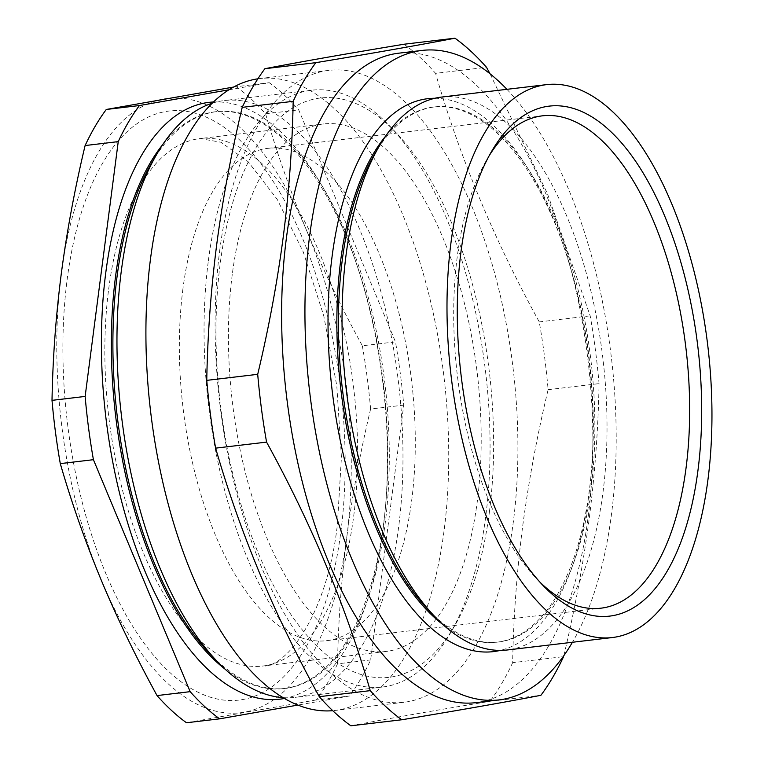 <?xml version="1.0" encoding="UTF-8"?>
<svg xmlns="http://www.w3.org/2000/svg" width="764" height="764" viewBox="0 0 764 764"><rect width="100%" height="100%" fill="white"/><g stroke="black" fill="none" stroke-linecap="round" stroke-linejoin="round"><path stroke-width="0.57" stroke-dasharray="3.82 2.86" d="M489.285 155.541A247.918 115.144 83.2 0 0 486.897 159.495A247.918 115.144 83.2 0 0 457.292 256.417A247.918 115.144 83.2 0 0 536.567 578.72A247.918 115.144 83.2 0 0 539.804 582.006M219.669 250.802A318.177 147.777 -96.8 0 1 329.064 70.345A318.177 147.777 -96.8 0 1 513.332 521.822A318.177 147.777 -96.8 0 1 403.927 702.278A318.177 147.777 -96.8 0 1 219.669 250.802M257.888 78.807A318.177 147.777 -96.8 0 1 259.894 78.539A318.177 147.777 -96.8 0 1 444.151 530.015A318.177 147.777 -96.8 0 1 334.756 710.472A318.177 147.777 -96.8 0 1 332.741 710.682M404.032 44.236A364.581 169.331 -96.8 0 1 435.575 73.354L486.525 67.318M490.02 73.774L547.53 193.941L590.19 315.857A364.581 169.331 -96.8 0 1 599.052 383.633C598.26 428.413 594.955 473.604 589.139 519.214C583.133 564.682 574.624 610.493 563.593 656.639L512.654 662.674C513.456 617.732 516.76 572.542 522.566 527.103C528.602 481.463 537.111 435.652 548.113 389.669A364.581 169.331 -96.8 0 0 539.25 321.892C494.346 240.278 459.794 157.422 435.575 73.354M506.924 89.321A327.021 151.883 -96.8 0 1 611.458 514.449A327.021 151.883 -96.8 0 1 572.427 642.266M398.76 53.184A327.021 151.883 -96.8 0 1 588.137 517.209A327.021 151.883 -96.8 0 1 475.705 702.679M182.921 288.926A247.918 115.144 83.2 0 0 326.486 640.7A247.918 115.144 83.2 0 0 411.729 500.095A247.918 115.144 83.2 0 0 268.154 148.321A247.918 115.144 83.2 0 0 182.921 288.926M441.783 97.038A278.402 129.307 -96.8 0 1 603.016 492.083A278.402 129.307 -96.8 0 1 507.296 649.983M385.524 136.269A269.444 125.143 -96.8 0 1 433.408 107.065A269.444 125.143 -96.8 0 1 564.739 249.389A269.444 125.143 -96.8 0 1 591.25 473.136A269.444 125.143 -96.8 0 1 589.436 489.38A269.444 125.143 -96.8 0 1 496.801 642.199A269.444 125.143 -96.8 0 1 443.416 624.99M434.84 98.279A278.402 129.307 -96.8 0 1 563.507 245.76A278.402 129.307 -96.8 0 1 590.887 476.946A278.402 129.307 -96.8 0 1 589.025 493.745A278.402 129.307 -96.8 0 1 500.248 650.403M374.494 154.347A269.444 125.143 -96.8 0 1 434.955 106.874A269.444 125.143 -96.8 0 1 590.992 489.199A269.444 125.143 -96.8 0 1 498.357 642.018A269.444 125.143 -96.8 0 1 428.47 609.987M539.25 321.892L590.19 315.857M548.113 389.669L599.052 383.633M512.654 662.674A364.581 169.331 -96.8 0 1 489.963 701.333L540.912 695.297M350.838 725.8C386.87 718.867 433.245 710.711 489.963 701.333M489.409 511.918A291.667 135.467 83.2 0 0 396.153 132.735A291.667 135.467 83.2 0 0 220.223 263.484A291.667 135.467 83.2 0 0 287.235 608.975A291.667 135.467 83.2 0 0 454.58 625.945A291.667 135.467 83.2 0 0 489.409 511.918M208.371 260.639A300.5 139.573 -96.8 0 1 311.683 90.2A300.5 139.573 -96.8 0 1 389.63 125.926A300.5 139.573 -96.8 0 1 485.713 516.598A300.5 139.573 -96.8 0 1 449.834 634.091A300.5 139.573 -96.8 0 1 382.392 687.037A300.5 139.573 -96.8 0 1 208.371 260.639M151.769 162.751A290.416 134.884 -96.8 0 1 216.947 111.582A290.416 134.884 -96.8 0 1 385.132 523.665A290.416 134.884 -96.8 0 1 285.278 688.383A290.416 134.884 -96.8 0 1 209.957 653.86M212.287 103.207A300.5 139.573 -96.8 0 1 224.635 100.514A300.5 139.573 -96.8 0 1 398.655 526.912A300.5 139.573 -96.8 0 1 295.334 697.351A300.5 139.573 -96.8 0 1 282.709 697.608M162.875 144.377A290.416 134.884 -96.8 0 1 215.391 111.764A290.416 134.884 -96.8 0 1 356.95 265.165A290.416 134.884 -96.8 0 1 385.524 506.331A290.416 134.884 -96.8 0 1 383.576 523.856A290.416 134.884 -96.8 0 1 283.731 688.565A290.416 134.884 -96.8 0 1 225.046 669.13M213.548 101.984A300.5 139.573 -96.8 0 1 355.566 261.087A300.5 139.573 -96.8 0 1 385.123 510.629A300.5 139.573 -96.8 0 1 383.108 528.755A300.5 139.573 -96.8 0 1 284.218 698.506M232.246 274.582A265.586 123.357 83.2 0 0 386.059 651.444A265.586 123.357 83.2 0 0 477.376 500.812A265.586 123.357 83.2 0 0 323.564 123.949A265.586 123.357 83.2 0 0 232.246 274.582M229.028 89.789L269.262 82.713A340.276 158.043 -96.8 0 1 298.705 109.882L395.466 341.861A340.276 158.043 -96.8 0 1 403.736 405.111L370.645 659.924A340.276 158.043 -96.8 0 1 349.473 696.004L297.664 705.115M233.698 87.039L269.262 82.713M236.133 86.638A340.276 158.043 -96.8 0 1 265.576 113.807L298.705 109.882M265.576 113.807C276.94 153.039 290.635 191.984 306.67 230.661C322.886 269.31 341.441 307.691 362.337 345.786L395.466 341.861M362.337 345.786A340.276 158.043 -96.8 0 1 370.607 409.036L403.736 405.111M370.607 409.036C360.35 451.963 352.405 494.719 346.77 537.312C341.355 579.723 338.271 621.906 337.516 663.849L370.645 659.924M337.516 663.849A340.276 158.043 -96.8 0 1 316.344 699.929L349.473 696.004M316.344 699.929L186.492 722.763M101.373 580.459A309.344 143.68 -96.8 0 1 61.273 273.818A309.344 143.68 -96.8 0 1 163.916 98.919A309.344 143.68 -96.8 0 1 306.67 230.661A309.344 143.68 -96.8 0 1 346.77 537.312A309.344 143.68 -96.8 0 1 244.127 712.21A309.344 143.68 -96.8 0 1 101.373 580.459M340.859 531.849A296.527 137.721 83.2 0 0 238.635 139.058A296.527 137.721 83.2 0 0 67.184 279.271A296.527 137.721 83.2 0 0 169.407 672.062A296.527 137.721 83.2 0 0 340.859 531.849M108.66 289.222A265.586 123.357 -96.8 0 1 199.977 138.59A265.586 123.357 -96.8 0 1 353.789 515.452A265.586 123.357 -96.8 0 1 262.472 666.084A265.586 123.357 -96.8 0 1 108.66 289.222M536.567 578.72L543.08 585.53M329.064 70.345L259.894 78.539M326.486 640.7L600.867 608.192M564.739 249.389L563.507 245.76M591.25 473.136L590.887 476.946M434.955 106.874L433.408 107.065M498.357 642.018L496.801 642.199M268.154 148.321L542.535 115.813M403.927 702.278L334.756 710.472M486.897 159.495L491.644 151.348M396.153 132.735L389.63 125.926M216.947 111.582L215.391 111.764M356.95 265.165L355.566 261.087M385.524 506.331L385.123 510.629M386.059 651.444L262.472 666.084C286.156 667.812 327.183 615.068 337.382 524.639L341.432 457.12L336.79 385.82L323.755 315.799L303.289 252.024L277.141 199.232L248.138 161.701L220.958 142.238L199.977 138.59L323.564 123.949M311.683 90.2L224.635 100.514M382.392 687.037L295.334 697.351M285.278 688.383L283.731 688.565M454.58 625.945L449.834 634.091"/><path stroke-width="1.15" d="M697.952 470.433A256.752 119.251 -96.8 0 1 543.08 585.53A256.752 119.251 -96.8 0 1 460.988 251.738A256.752 119.251 -96.8 0 1 491.644 151.348A256.752 119.251 -96.8 0 1 638.962 166.294A256.752 119.251 -96.8 0 1 697.952 470.433M539.804 582.006A247.918 115.144 83.2 0 0 600.867 608.192A247.918 115.144 83.2 0 0 686.101 467.587A247.918 115.144 83.2 0 0 542.535 115.813A247.918 115.144 83.2 0 0 489.285 155.541M332.741 710.682A318.177 147.777 -96.8 0 1 150.489 258.996A318.177 147.777 -96.8 0 1 257.888 78.807M454.972 38.2L404.032 44.236C347.314 53.614 300.94 61.769 264.898 68.703A364.581 169.331 -96.8 0 0 242.217 107.361C231.225 153.344 222.706 199.156 216.68 244.786C210.874 290.234 207.56 335.425 206.757 380.367L257.707 374.331C268.727 328.176 277.246 282.365 283.243 236.897C289.059 191.296 292.364 146.096 293.166 101.325A364.581 169.331 -96.8 0 1 315.847 62.667C372.565 53.289 418.939 45.133 454.972 38.2A364.581 169.331 -96.8 0 1 486.525 67.318L490.02 73.774M572.427 642.266A327.021 151.883 -96.8 0 1 499.026 699.919A327.021 151.883 -96.8 0 1 309.64 235.895A327.021 151.883 -96.8 0 1 422.081 50.424A327.021 151.883 -96.8 0 1 506.924 89.321M499.026 699.919L475.705 702.679A327.021 151.883 -96.8 0 1 286.328 238.664A327.021 151.883 -96.8 0 1 398.76 53.184L422.081 50.424M450.999 242.513A278.402 129.307 -96.8 0 1 546.718 84.613A278.402 129.307 -96.8 0 1 707.951 479.649A278.402 129.307 -96.8 0 1 612.222 637.558A278.402 129.307 -96.8 0 1 450.999 242.513M612.222 637.558L507.296 649.983A278.402 129.307 -96.8 0 1 435.079 616.892A278.402 129.307 -96.8 0 1 346.063 254.947A278.402 129.307 -96.8 0 1 379.307 146.096A278.402 129.307 -96.8 0 1 441.783 97.038L546.718 84.613M443.416 624.99A269.444 125.143 -96.8 0 1 340.763 259.875A269.444 125.143 -96.8 0 1 385.524 136.269M500.248 650.403A278.402 129.307 -96.8 0 1 369.528 535.803A278.402 129.307 -96.8 0 1 332.073 256.599A278.402 129.307 -96.8 0 1 434.84 98.279M435.079 616.892L428.47 609.987A269.444 125.143 -96.8 0 1 342.32 259.693A269.444 125.143 -96.8 0 1 374.494 154.347L379.307 146.096M563.593 656.639A364.581 169.331 -96.8 0 1 540.912 695.297C504.88 702.231 458.505 710.386 401.788 719.764L350.838 725.8A364.581 169.331 -96.8 0 1 319.285 696.682L370.234 690.646C346.016 606.578 311.464 523.722 266.569 442.108L215.62 448.143A364.581 169.331 -96.8 0 1 206.757 380.367M266.569 442.108A364.581 169.331 -96.8 0 1 257.707 374.331M242.217 107.361L293.166 101.325M264.898 68.703L315.847 62.667M401.788 719.764A364.581 169.331 -96.8 0 1 370.234 690.646M215.62 448.143C239.839 532.212 274.391 615.058 319.285 696.682M282.709 697.608A300.5 139.573 -96.8 0 1 217.396 661.624L209.957 653.86A290.416 134.884 -96.8 0 1 117.093 276.301A290.416 134.884 -96.8 0 1 151.769 162.751L157.193 153.459A300.5 139.573 -96.8 0 1 212.287 103.207M217.396 661.624A300.5 139.573 -96.8 0 1 121.314 270.953A300.5 139.573 -96.8 0 1 157.193 153.459M225.046 669.13A290.416 134.884 -96.8 0 1 115.545 276.482A290.416 134.884 -96.8 0 1 162.875 144.377M284.218 698.506A300.5 139.573 -96.8 0 1 145.036 571.405A300.5 139.573 -96.8 0 1 105.766 272.796A300.5 139.573 -96.8 0 1 213.548 101.984M297.664 705.115L219.621 718.838L186.492 722.763A340.276 158.043 -96.8 0 1 157.04 695.584C136.154 657.489 117.599 619.117 101.373 580.459C85.339 541.791 71.644 502.836 60.289 463.614A340.276 158.043 -96.8 0 1 52.009 400.355L85.138 396.43L118.239 141.626A340.276 158.043 -96.8 0 1 139.411 105.547L229.028 89.789M60.289 463.614L93.418 459.689A340.276 158.043 -96.8 0 1 85.138 396.43M52.009 400.355C52.764 358.411 55.848 316.229 61.273 273.818C66.898 231.225 74.843 188.469 85.11 145.552L118.239 141.626M85.11 145.552A340.276 158.043 -96.8 0 1 106.282 109.472L139.411 105.547M106.282 109.472L233.698 87.039M219.621 718.838A340.276 158.043 -96.8 0 1 190.169 691.659L93.418 459.689M157.04 695.584L190.169 691.659"/></g></svg>
